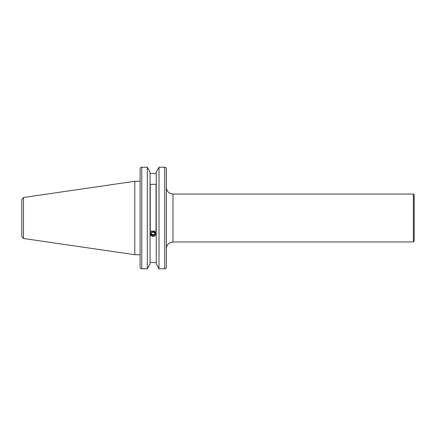 <?xml version="1.0" encoding="UTF-8"?>
<svg xmlns="http://www.w3.org/2000/svg" width="436" height="436" viewBox="0 0 436 436"><rect width="100%" height="100%" fill="white"/><g stroke="black" fill="none" stroke-linecap="round" stroke-linejoin="round"><path stroke-width="0.65" d="M152.965 236.421L150.425 233.892M140.098 254.722L134.811 254.722L134.811 181.278L23.495 197.513L21.8 199.475L21.8 236.525L23.495 238.487L23.495 197.513M156.246 263.856L156.246 172.144L158.993 167.211L158.993 268.789L156.246 263.856L158.993 268.789L164.715 268.789C165.735 268.674 166.285 268.102 166.367 267.077L166.367 168.923C166.285 167.898 165.735 167.331 164.715 167.211C165.735 167.326 166.285 167.898 166.367 168.923L166.367 213.046M150.055 172.144L147.308 167.211L150.055 172.144L150.055 263.856L147.308 268.789L147.308 167.211L141.749 167.211C140.735 167.331 140.185 167.898 140.098 168.923L140.098 267.077C140.185 268.102 140.735 268.674 141.749 268.789L147.308 268.789L150.055 263.856M140.098 180.33L140.098 181.278L134.811 181.278M413.372 194.042L414.2 194.87L414.2 241.13L413.372 241.958L413.372 194.042L172.978 194.042L172.978 241.958C168.961 242.351 166.759 244.552 166.367 248.564M413.372 241.958L172.978 241.958M150.055 173.474L156.246 173.474M150.055 262.526L156.246 262.526M153.336 231.309L155.875 233.892M150.262 184.335L150.262 231.14L156.044 231.14L156.044 184.335L150.262 184.335M140.098 258.635L140.098 259.306M164.715 268.789L164.715 167.211L158.993 167.211L156.246 172.144M166.367 258.635L166.367 267.077M152.971 236.388A2.66 2.502 180 0 0 155.805 234.061A2.66 2.502 180 0 0 153.33 231.402A2.66 2.502 180 0 0 150.496 233.723A2.66 2.502 180 0 0 152.971 236.388M154.736 234.895L154.862 233.102L153.281 232.105L151.57 232.895L151.439 234.682L153.02 235.68L154.736 234.895L154.736 234.045L153.02 234.835L153.02 235.68M151.494 233.87L153.02 234.835M154.736 234.045L154.807 233.069M141.749 268.789L141.749 167.211M172.978 194.042C168.961 193.649 166.759 191.448 166.367 187.436M23.495 238.487L134.811 254.722"/></g></svg>
